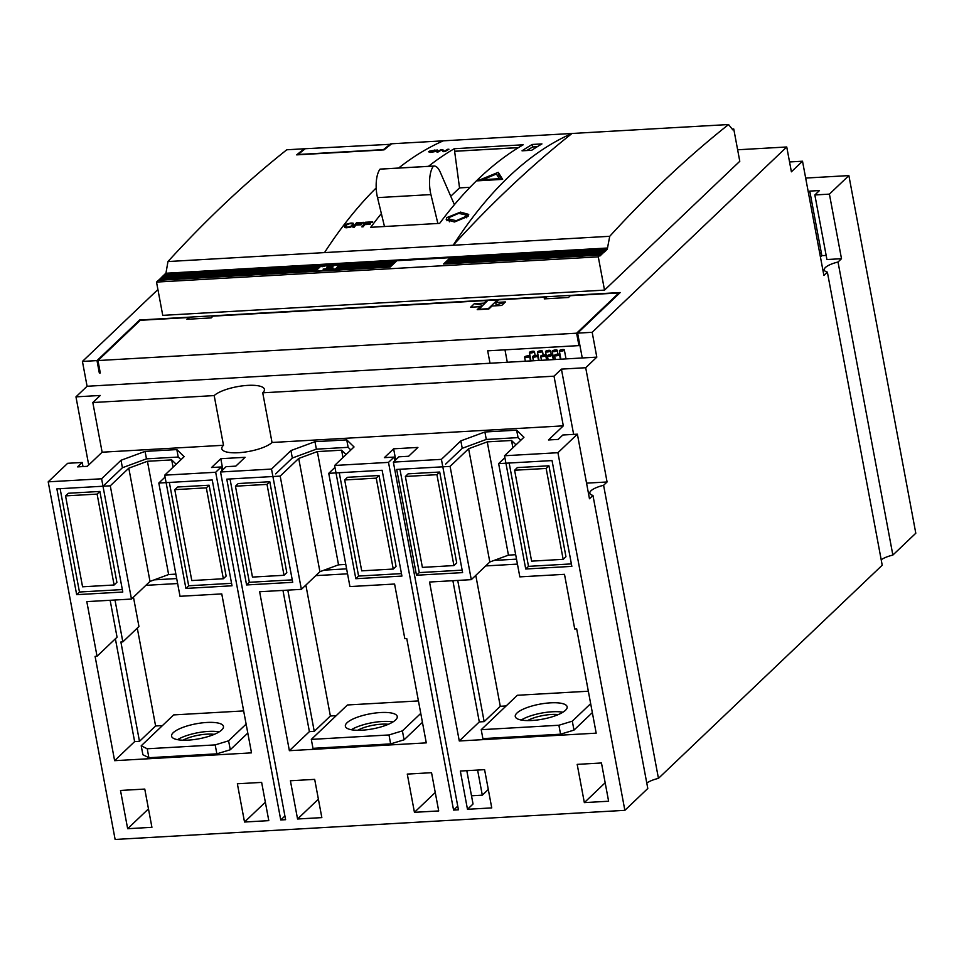 <?xml version="1.0" encoding="UTF-8"?>
<svg xmlns="http://www.w3.org/2000/svg" width="964" height="964" viewBox="0 0 964 964"><rect width="100%" height="100%" fill="white"/><g stroke="black" fill="none" stroke-linecap="round" stroke-linejoin="round"><path stroke-width="1.45" d="M557.927 452.706L577.388 434.174L562.819 435.005L558.192 439.415L548.48 439.97L563.313 425.847L272.029 442.488A26.389 7.628 -10.6 0 1 243.747 452.224A26.389 7.628 -10.6 0 1 221.816 448.73A26.389 7.628 -10.6 0 1 223.491 445.272L102.124 452.2L87.302 466.323L77.59 466.877L82.217 462.467L67.661 463.298L48.2 481.831L115.126 839.463L624.865 810.338L557.927 452.706L504.534 455.755L523.958 437.258L516.656 430.173L484.892 431.993L460.84 440.861L441.416 459.358L393.36 462.105L398.915 456.816L408.628 456.261L417.894 447.429L393.625 448.814L384.359 457.647L394.071 457.093L394.758 460.78M467.48 809.29L460.322 771.043L484.591 769.658L491.748 807.904L467.48 809.29L473.035 804L466.805 770.67M48.2 481.831L101.606 478.783L121.018 460.274L145.07 451.405L176.834 449.586L184.136 456.671L164.711 475.168L215.683 472.264L221.238 466.962L211.538 467.516L220.804 458.695L245.073 457.31L235.806 466.13L226.094 466.684L220.539 471.986L271.511 469.07L290.935 450.574L314.975 441.693L346.751 439.885L354.041 446.959L334.616 465.467L388.504 462.383L394.071 457.093M88.712 464.973L75.963 396.855L87.085 386.263L596.812 357.138L592.173 332.303L786.745 146.974L791.396 171.809L802.518 161.217L823.895 275.463L827.377 272.149A18.473 5.338 169.4 0 1 824.244 269.92A18.473 5.338 169.4 0 1 838.017 262.015L841.5 258.701L829.414 194.126L814.845 194.957L819.484 190.547L809.772 191.101L808.35 192.451M829.414 194.126L848.874 175.593L805.663 178.063M586.558 483.145L607.079 481.976L603.597 485.29A18.473 5.338 169.4 0 0 589.823 493.207A18.473 5.338 169.4 0 0 592.956 495.436L589.474 498.75L577.388 434.174M603.597 485.29L658.448 778.358A18.473 5.338 -10.6 0 0 646.784 783.057M592.956 495.436L647.796 788.492L624.865 810.338M848.874 175.593L915.8 533.225L892.857 555.071A18.473 5.338 -10.6 0 0 881.204 559.783M658.448 778.358L882.217 565.217L827.377 272.149M272.029 442.488L262.738 392.818A26.389 7.628 -10.6 0 0 264.413 389.348A26.389 7.628 -10.6 0 0 242.482 385.865A26.389 7.628 -10.6 0 0 214.189 395.589L223.491 445.272M262.738 392.818L554.011 376.177L561.422 369.116L573.64 434.39M102.124 452.2L92.821 402.53L214.189 395.589M92.821 402.53L100.244 395.469L75.963 396.855M607.079 481.976L585.702 367.73L596.812 357.138M585.702 367.73L561.422 369.116M802.518 161.217L789.552 161.964M563.313 425.847L554.011 376.177M82.217 462.467L82.988 466.564M157.915 289.537L82.434 361.428L97.003 360.596L99.328 373.02L100.292 372.96L97.966 360.548L576.629 333.195L618.888 292.948L570.339 295.719L568.483 297.49L544.214 298.876L546.07 297.105L498.496 299.828L495.713 302.479L496.171 304.961L505.425 301.925L495.713 302.479M87.085 386.263L82.434 361.428M147.227 748.775L148.89 757.716L142.889 754.74L141.214 745.799L147.227 748.775L215.189 744.895L216.864 753.836L148.89 757.716M82.567 586.799L65.552 495.894L97.111 494.098L114.114 584.991L82.567 586.799M174.785 489.652L206.332 487.856L223.347 578.749L191.788 580.557L174.785 489.652L177.557 487.013L209.116 485.205L226.13 576.111L223.347 578.749M563.169 559.337L546.154 468.444L514.607 470.239L531.61 561.144L563.169 559.337L565.952 556.686L548.938 465.793L517.379 467.588L514.607 470.239M436.933 474.674L405.374 476.481L422.389 567.386L453.936 565.579L436.933 474.674L439.704 472.035L408.158 473.83L405.374 476.481M393.252 569.049L376.249 478.144L344.69 479.952L361.705 570.845L393.252 569.049L396.035 566.398L379.021 475.493L347.474 477.301L344.69 479.952M267.016 484.386L235.457 486.193L252.472 577.087L284.031 575.291L267.016 484.386L269.8 481.735L238.241 483.542L235.457 486.193M212.225 479.988L166.109 482.627L185.907 588.426L232.023 585.787L212.225 479.988M122.79 592.029L102.991 486.23L56.876 488.869L76.674 594.668L122.79 592.029M504.895 457.671L498.641 463.624L552.047 460.575L571.845 566.374L525.729 569.001L504.534 455.755M441.416 459.358L462.612 572.616L416.496 575.243L396.698 469.444L450.092 466.395L471.288 579.653L489.82 562L494.074 560.421L516.523 559.144M334.978 467.383L328.736 473.336L382.13 470.275L401.928 576.074L355.812 578.713L334.616 465.467M271.511 469.07L292.707 582.316L246.591 584.955L226.781 479.156L280.187 476.108L301.383 589.353L319.915 571.7L324.169 570.134L346.606 568.856M220.539 471.986L285.609 819.689L280.753 819.966L215.683 472.264M164.711 475.168L166.109 482.627L158.819 483.036L180.015 596.294L221.768 593.908L251.508 752.86L114.62 760.68L95.087 656.364L97.039 656.255L86.808 601.62L131.465 599.066L110.282 485.808L102.991 486.23L122.416 467.733L146.468 458.852L178.232 457.044L180.967 459.695M101.606 478.783L102.991 486.23L105.775 483.579M498.641 463.624L519.837 576.87L564.494 574.327L574.725 628.962L576.665 628.853L596.186 733.158L484.048 739.569L483.856 738.569L560.566 734.194L558.891 725.253L481.217 729.688L517.355 695.273L588.341 691.212M471.288 579.653L429.546 582.027L459.286 740.979L483.072 739.629L481.217 729.688M393.36 462.105L458.43 809.808L453.574 810.085L388.504 462.383M328.736 473.336L349.932 586.582L394.589 584.027L404.82 638.674L406.76 638.554L426.281 742.87L314.131 749.281L313.951 748.281L390.649 743.895L388.986 734.954L311.312 739.4L347.438 704.973L418.424 700.924M301.383 589.353L259.629 591.739L289.381 750.691L313.167 749.329L311.312 739.4M127.658 828.715L151.926 827.317L144.769 789.07L120.5 790.456L127.658 828.715L148.48 808.88M268.799 820.641L261.642 782.394L237.361 783.78L244.519 822.027L268.799 820.641M608.621 801.229L584.341 802.614L577.183 764.368L601.464 762.982L608.621 801.229M438.704 810.941L414.436 812.327L407.278 774.08L431.547 772.694L438.704 810.941M297.563 819.002L290.405 780.756L314.686 779.37L321.843 817.617L297.563 819.002L318.385 799.168M215.189 744.895L228.601 740.81L230.275 749.751L216.864 753.836M230.275 749.751L247.808 733.05M219.177 731.869A26.389 7.628 -10.6 0 0 208.453 731.411A26.389 7.628 -10.6 0 0 177.521 739.665M206.778 722.47A26.389 7.628 169.4 0 1 223.455 726.446A26.389 7.628 169.4 0 1 188.245 740.123A26.389 7.628 169.4 0 1 171.568 736.159A26.389 7.628 169.4 0 1 206.778 722.47M243.663 710.914L173.653 714.914L141.214 745.799M228.601 740.81L246.133 724.109M162.434 725.591L155.602 725.976L139.479 741.34L120.886 641.988L122.838 641.879L114.993 600.006M137.286 628.118L155.602 725.976M122.838 641.879L138.949 626.528L133.466 597.174M115.379 638.783L134.623 741.617L114.62 760.68M134.623 741.617L139.479 741.34M214.261 734.363A21.112 6.109 -10.6 0 0 206.778 734.17A21.112 6.109 -10.6 0 0 183.003 740.207M145.877 585.341L177.629 583.533M110.137 600.283L117.054 637.192L97.039 656.255M176.701 578.557L154.264 579.846L149.998 581.413L131.465 599.066M176.183 464.25L171.7 459.9L173.074 467.215M171.7 459.9L147.432 461.286L128.802 468.167L110.282 485.808M158.819 483.036L165.073 477.084M76.674 594.668L79.458 592.017L122.332 589.57M60.117 488.676L79.458 592.017M121.018 460.274L122.416 467.733M145.07 451.405L146.468 458.852M176.834 449.586L178.232 457.044M185.907 588.426L188.679 585.775L231.565 583.328M169.351 482.434L188.679 585.775M65.552 495.894L68.336 493.255L99.882 491.447L116.897 582.352L114.114 584.991M97.111 494.098L99.882 491.447M206.332 487.856L209.116 485.205M175.87 574.122L168.628 574.544L154.264 579.846M147.432 461.286L168.628 574.544M128.802 468.167L149.998 581.413M244.519 822.027L265.341 802.205M546.154 468.444L548.938 465.793M571.387 563.904L528.501 566.362L509.161 463.021M462.154 570.146L419.28 572.604L399.94 469.263M453.936 565.579L456.719 562.928L439.704 472.035M525.729 569.001L528.501 566.362M450.092 466.395L468.625 448.742L487.254 441.874L511.523 440.488L516.005 444.826M445.597 464.166L462.238 448.308L486.278 439.439L518.054 437.62L520.777 440.271M517.451 564.109L485.699 565.928M457.731 580.424L484.157 721.638L479.301 721.916L452.875 580.702M487.254 441.874L508.45 555.131L494.074 560.421M508.45 555.131L515.692 554.71M468.625 448.742L489.82 562M511.523 440.488L512.896 447.79M459.286 740.979L479.301 721.916M506.136 705.949L500.28 706.287L484.157 721.638M484.048 739.569L485.169 738.496M527.549 720.59A21.112 6.109 169.4 0 1 551.456 714.481A21.112 6.109 169.4 0 1 558.277 714.589M558.891 725.253L572.303 721.168L590.667 703.672M550.48 702.84A26.389 7.628 -10.6 0 0 515.27 716.517A26.389 7.628 -10.6 0 0 531.947 720.482A26.389 7.628 -10.6 0 0 567.157 706.805A26.389 7.628 -10.6 0 0 550.48 702.84M521.223 720.024A26.389 7.628 169.4 0 1 552.155 711.781A26.389 7.628 169.4 0 1 562.88 712.227M592.342 712.613L573.978 730.11L560.566 734.194M573.978 730.11L572.303 721.168M500.28 706.287L475.782 575.375M416.496 575.243L419.28 572.604M460.84 440.861L462.238 448.308M484.892 431.993L486.278 439.439M516.656 430.173L518.054 437.62M584.341 802.614L605.163 782.78M477.602 770.055L482.301 795.167L488.302 789.456M284.922 815.99L280.753 819.966M457.743 806.121L453.574 810.085M482.301 795.167L471.504 795.794M826.16 255.424L821.858 255.677L821.244 252.399L819.822 253.749M821.858 255.677L820.436 257.027M809.772 191.101L821.244 252.399M841.5 258.701L826.931 259.533L814.845 194.957M892.857 555.071L838.017 262.015M592.173 332.303L577.605 333.134L582.256 357.969M490.013 363.247L487.688 350.824L578.954 345.606L576.629 333.195M577.605 333.134L620.226 292.538L139.623 320L139.756 320.735M504.979 349.836L507.293 362.259M578.954 345.606L579.786 344.823M100.16 372.224L99.328 373.02M189.077 319.168L188.763 317.53L140.226 320.301L97.966 360.548M619.021 293.683L618.888 292.948M497.653 300.623L497.52 299.888L487.808 300.443L478.602 309.589M486.977 301.238L486.844 300.491L213.044 316.144L211.188 317.903L186.92 319.289L188.763 317.53M546.371 298.756L546.07 297.105M497.52 299.888L488.254 308.709L478.542 309.263M486.844 300.491L484.061 303.142L474.348 303.696L470.649 307.227L480.349 306.673L477.204 309.673L488.856 309.01L492.002 306.01L501.714 305.455L505.425 301.925M484.061 303.142L484.193 303.877M474.348 303.696L482.723 305.287M496.171 304.961L495.279 305.817M480.349 306.673L480.494 307.408M97.003 360.596L139.623 320M786.745 146.974L737.641 149.781M162.747 315.361L604.512 290.116L739.786 161.277L733.749 128.983L732.821 129.863L728.555 124.537A3518.937 1369.615 86.7 0 0 609.73 236.3L607.236 249.423L606.814 248.724L341.027 263.907L396.481 261.075L395.734 261.774L339.906 264.967L395.373 262.136L394.625 262.835L338.424 266.377L394.252 263.184L393.517 263.895L337.316 267.438L393.143 264.244L392.396 264.955L336.569 268.149L392.035 265.305L391.288 266.016L335.46 269.197L390.914 266.365L390.179 267.076L158.373 280.319L156.517 282.078L162.747 315.361M159.156 280.271L159.482 279.259L316.047 270.318L315.722 271.065M398.626 168.037A983.569 382.816 86.7 0 1 443.344 140.828L391.637 143.781A3518.937 1369.615 86.7 0 0 384.046 149.878L296.671 154.867A3518.937 1369.615 86.7 0 1 304.263 148.781L286.778 149.781A3518.937 1369.615 86.7 0 0 167.965 261.545L609.73 236.3M165.82 273.921L167.965 261.545M164.711 274.981L165.049 273.957L321.602 265.016L321.277 265.763M163.603 276.041L163.928 275.017L320.494 266.076L320.168 266.823M162.482 277.09L162.82 276.078L319.385 267.136L319.048 267.884M161.374 278.15L161.711 277.138L318.265 268.197L317.939 268.944M160.265 279.211L160.59 278.198L317.156 269.257L316.831 270.004M159.108 279.608L315.674 270.667M335.135 270.221L335.086 269.558M444.356 263.979L444.32 263.317L600.885 254.376L600.572 255.773L600.138 255.074L443.585 264.016L444.32 263.317M164.675 274.318L321.229 265.365M163.567 275.379L320.12 266.425M162.446 276.439L319.012 267.486M161.337 277.487L317.903 268.546M160.229 278.548L316.782 269.607M334.05 270.113L315.602 271.173L322.651 264.461L341.087 263.401L334.086 270.282M324.434 265.148L321.904 266.703L326.507 265.413L324.458 265.269M329.784 265.823L331.038 264.606L327.013 265.546L329.784 265.823M333.411 264.799L332.146 264.606L331.508 265.124L332.954 265.329L330.905 265.703L333.183 265.558L334.002 265.064L332.435 264.811L333.399 264.69M337.472 265.389L338.34 264.269L336.316 264.461L337.063 263.75L334.255 265.57L336.978 264.449L336.52 265.437L337.472 265.389M337.352 264.498L337.171 265.401M328.411 267.787L329.712 266.546L326.892 266.932L327.579 266.895L326.856 267.811L328.411 267.787M331.905 266.389L329.423 267.582L332.014 267.438L333.002 266.486L331.941 266.63M330.507 267.136L329.423 267.582M324.687 269.992L324.193 269.631L325.977 268.751L323.169 269.137L323.844 269.101L323.133 270.016L324.687 269.992M328.483 268.86L326.471 268.727L325.217 269.944L328.411 268.595M330.471 268.269L329.507 268.329L330.471 268.269M328.929 269.739L330.218 268.51L327.965 269.787L328.929 269.739M331.857 268.582L329.314 270.137L333.93 268.848L331.881 268.715M324.302 265.956L325.495 265.498L324.338 266.172M325.193 265.124L325.579 265.931M330.821 267.667L330.447 267.064L332.134 266.691L330.447 267.064M332.134 266.691L332.086 267.414M331.724 269.39L332.917 268.932L331.761 269.607M332.604 268.57L333.002 269.366M600.885 254.376L444.693 262.967L445.428 262.256L601.994 253.315L445.802 261.907L446.549 261.196L603.103 252.255L446.91 260.846L447.658 260.135L604.585 250.845L448.031 259.786L448.766 259.075L605.332 250.134L449.14 258.726L449.875 258.015L606.814 248.724M156.517 282.078L598.283 256.846L600.138 255.074M340.69 264.919L340.654 264.257M449.923 258.677L449.875 258.015M606.44 249.073L606.127 250.483L605.693 249.784M336.243 269.161L336.207 268.498M445.464 262.919L445.428 262.256M601.994 253.315L601.681 254.713L601.247 254.014M339.581 265.98L339.545 265.317M338.46 267.04L338.424 266.377M337.352 268.1L337.316 267.438M341.798 263.859L341.762 263.196L607.549 248.013M448.802 259.738L448.766 259.075M605.332 250.134L605.018 251.544L604.585 250.845M446.585 261.859L446.549 261.196M447.694 260.798L447.658 260.135M603.103 252.255L602.789 253.653L602.367 252.954M604.211 251.194L603.91 252.604L603.476 251.893M598.283 256.846L604.512 290.116M165.784 273.258L341.762 263.196M443.344 140.828L728.555 124.537M571.989 133.478A3518.937 1369.615 86.7 0 0 453.164 245.254A983.569 382.816 86.7 0 1 571.989 133.478M376.189 187.944A983.569 382.816 86.7 0 0 324.519 252.604M450.742 196.27L459.539 187.896L454.622 151.3A980.93 381.792 86.7 0 1 454.743 151.228L454.273 148.721L523.211 144.781A983.569 382.816 86.7 0 0 439.656 223.371L370.73 227.299A983.569 382.816 86.7 0 1 381.358 213.586M454.273 148.721A983.569 382.816 86.7 0 0 428.486 166.338M434.378 150.059L437.897 150.565A983.569 382.816 86.7 0 0 436.644 151.312L430.462 152.408L428.558 151.782A983.569 382.816 86.7 0 1 429.811 151.023L434.439 150.312M436.933 152.035L438.138 151.963A983.569 382.816 86.7 0 1 441.572 149.914L443.199 151.673L445.019 151.565A983.569 382.816 86.7 0 1 448.947 149.227L447.73 149.287A983.569 382.816 86.7 0 0 444.392 151.288L442.681 149.577L440.861 149.685A983.569 382.816 86.7 0 0 436.933 152.035M350.028 223.13L353.246 223.226L353.692 224.419A983.569 382.816 86.7 0 0 352.571 225.889L350.197 227.263L346.534 227.757L344.931 227.564L344.485 226.347A983.569 382.816 86.7 0 1 345.606 224.877L347.992 223.528L350.137 223.684M353.005 227.383L354.222 227.311A983.569 382.816 86.7 0 1 355.849 225.142L361.114 224.841A983.569 382.816 86.7 0 1 361.56 224.251L356.294 224.552A983.569 382.816 86.7 0 1 357.27 223.274L363.344 222.925A983.569 382.816 86.7 0 1 363.789 222.347L356.499 222.756A983.569 382.816 86.7 0 0 353.005 227.383M361.898 226.877L363.115 226.805A983.569 382.816 86.7 0 1 364.754 224.624L370.007 224.323A983.569 382.816 86.7 0 1 370.465 223.732L365.199 224.034A983.569 382.816 86.7 0 1 366.175 222.768L372.237 222.419A983.569 382.816 86.7 0 1 372.682 221.841L365.404 222.25A983.569 382.816 86.7 0 0 361.898 226.877M468.094 216.382L454.466 221.985L446.224 219.587L446.862 217.599L460.515 212.116L468.733 214.418L468.094 216.382M532.224 144.467L541.937 143.913A983.569 382.816 86.7 0 0 531.73 150.264L522.018 150.818A983.569 382.816 86.7 0 1 532.224 144.467L532.694 146.962L537.285 146.709M502.63 179.352L477.529 180.834L498.243 172.327L502.63 179.352M433.884 150.348L431.016 150.962A983.569 382.816 86.7 0 0 429.763 151.71L435.427 151.384A983.569 382.816 86.7 0 1 436.68 150.637L433.884 150.348M349.583 223.708L346.811 224.805A983.569 382.816 86.7 0 0 345.702 226.287L346.245 227.106L348.594 227.07L351.366 225.962A983.569 382.816 86.7 0 1 352.475 224.479L351.932 223.672L349.583 223.708M482.651 179.69L499.328 178.702L496.4 174.014L482.651 179.69L482.807 180.521M465.66 216.526L466.154 215.008L458.695 213.357L449.296 217.454L448.802 218.985L456.273 220.696L465.66 216.526M390.673 143.841L383.455 149.625L298.021 154.505L305.227 148.721L391.023 144.275M732.182 129.08L733.749 128.983M454.622 151.3L518.415 147.649M454.743 151.228L518.536 147.576M448.778 218.72L446.935 220.732M468.48 215.779L466.094 214.791M466.166 215.008L466.648 217.768M449.369 221.792L448.802 218.985M532.694 146.962A980.93 381.792 86.7 0 0 526.766 150.553M501.605 179.412L498.701 174.809L497.267 175.376M459.539 187.896L470.046 187.293M380.069 169.146A21.112 8.218 -93.3 0 1 380.563 169.074L433.957 166.025A21.112 8.218 86.7 0 0 433.463 166.097L380.069 169.146A21.112 8.218 -93.3 0 0 377.514 197.632L384.479 226.516M454.406 204.669L440.295 172.255A21.112 8.218 86.7 0 0 433.957 166.025M433.463 166.097A21.112 8.218 86.7 0 0 430.908 194.583L437.873 223.467M437.704 150.685L437.572 150.01M437.126 151.023L436.933 149.95M436.945 151.131L436.812 150.444M443.03 151.493L442.681 149.577M347.004 224.648L346.883 223.961M346.365 225.395L346.172 224.371M345.835 226.106L345.606 224.877M344.678 227.383L344.485 226.347M353.511 224.648L353.246 223.226M353.005 225.323L352.583 223.082M351.764 223.66L351.655 223.033M352.848 225.54L352.571 224.106M352.704 225.709L352.475 224.479M351.498 226.697L351.366 225.962M346.365 227.745L346.245 227.106M345.931 227.721L345.787 226.938M345.799 227.721L345.606 226.673M356.728 223.973L356.499 222.756M365.633 223.467L365.404 222.25M499.485 179.533L499.328 178.702M498.701 174.809L498.243 172.327M326.676 265.486L324.531 265.642M323.627 265.028L322.554 266.667M328.218 265.269L327.182 265.98M330.483 265.136L329.339 265.377M333.869 265.462L332.604 265.389M333.532 264.931L331.544 265.401M336.508 264.281L334.906 265.534M338.436 264.775L337.063 264.775M327.579 266.895L327.182 267.859M328.495 266.883L327.639 267.173M333.098 266.992L331.99 266.883M323.844 269.101L323.446 270.065M324.76 269.101L323.904 269.378M326.917 269.209L325.868 269.908M329.652 269.052L328.628 269.751M334.086 268.92L331.941 269.077M331.459 268.944L329.977 270.101M534.261 351.956A2.543 0.735 -10.6 0 0 534.43 351.631A2.543 0.735 -10.6 0 0 532.309 351.294A2.543 0.735 -10.6 0 0 529.573 352.234A2.543 0.735 -10.6 0 0 529.417 352.559A2.543 0.735 -10.6 0 0 531.538 352.896A2.543 0.735 -10.6 0 0 534.261 351.956M529.453 356.547A2.543 0.735 -10.6 0 0 529.61 356.21A2.543 0.735 -10.6 0 0 527.489 355.873A2.543 0.735 -10.6 0 0 524.765 356.813A2.543 0.735 -10.6 0 0 524.597 357.15A2.543 0.735 -10.6 0 0 526.718 357.487A2.543 0.735 -10.6 0 0 529.453 356.547M542.31 351.498A2.543 0.735 -10.6 0 0 542.479 351.161A2.543 0.735 -10.6 0 0 540.358 350.824A2.543 0.735 -10.6 0 0 537.623 351.764A2.543 0.735 -10.6 0 0 537.466 352.101A2.543 0.735 -10.6 0 0 539.587 352.438A2.543 0.735 -10.6 0 0 542.31 351.498M550.36 351.041A2.543 0.735 -10.6 0 0 550.528 350.703A2.543 0.735 -10.6 0 0 548.408 350.366A2.543 0.735 -10.6 0 0 545.672 351.306A2.543 0.735 -10.6 0 0 545.516 351.643A2.543 0.735 -10.6 0 0 547.636 351.981A2.543 0.735 -10.6 0 0 550.36 351.041M557.072 350.655A2.543 0.735 -10.6 0 0 557.228 350.318A2.543 0.735 -10.6 0 0 555.119 349.98A2.543 0.735 -10.6 0 0 552.384 350.92A2.543 0.735 -10.6 0 0 552.227 351.257A2.543 0.735 -10.6 0 0 554.336 351.595A2.543 0.735 -10.6 0 0 557.072 350.655M564.181 350.245A2.543 0.735 -10.6 0 0 564.338 349.92A2.543 0.735 -10.6 0 0 562.229 349.583A2.543 0.735 -10.6 0 0 559.494 350.522A2.543 0.735 -10.6 0 0 559.337 350.848A2.543 0.735 -10.6 0 0 561.446 351.185A2.543 0.735 -10.6 0 0 564.181 350.245M537.502 356.09A2.543 0.735 -10.6 0 0 537.659 355.752A2.543 0.735 -10.6 0 0 535.538 355.415A2.543 0.735 -10.6 0 0 532.815 356.355A2.543 0.735 -10.6 0 0 532.646 356.692A2.543 0.735 -10.6 0 0 534.767 357.029A2.543 0.735 -10.6 0 0 537.502 356.09M545.552 355.632A2.543 0.735 -10.6 0 0 545.708 355.294A2.543 0.735 -10.6 0 0 543.6 354.957A2.543 0.735 -10.6 0 0 540.864 355.897A2.543 0.735 -10.6 0 0 540.696 356.234A2.543 0.735 -10.6 0 0 542.816 356.56A2.543 0.735 -10.6 0 0 545.552 355.632M552.252 355.246A2.543 0.735 -10.6 0 0 552.42 354.909A2.543 0.735 -10.6 0 0 550.299 354.571A2.543 0.735 -10.6 0 0 547.576 355.511A2.543 0.735 -10.6 0 0 547.407 355.849A2.543 0.735 -10.6 0 0 549.528 356.186A2.543 0.735 -10.6 0 0 552.252 355.246M559.373 354.836A2.543 0.735 -10.6 0 0 559.53 354.499A2.543 0.735 -10.6 0 0 557.409 354.162A2.543 0.735 -10.6 0 0 554.686 355.101A2.543 0.735 -10.6 0 0 554.517 355.439A2.543 0.735 -10.6 0 0 556.638 355.776A2.543 0.735 -10.6 0 0 559.373 354.836M221.238 466.962L221.937 470.649M220.804 458.695L222.865 469.757M393.625 448.814L395.698 459.888M376.249 478.144L379.021 475.493M401.47 573.616L358.596 576.062L339.256 472.734M292.249 579.858L249.363 582.304L230.022 478.975M284.031 575.291L286.814 572.64L269.8 481.735M355.812 578.713L358.596 576.062M280.187 476.108L298.72 458.454L317.337 451.586L341.618 450.2L346.088 454.538M275.68 473.878L292.333 458.021L316.373 449.152L348.137 447.332L350.872 449.983M347.534 573.821L315.782 575.629M287.814 590.125L314.252 731.351L309.396 731.628L282.958 590.414M317.337 451.586L338.533 564.832L324.169 570.134M338.533 564.832L345.775 564.422M298.72 458.454L319.915 571.7M341.618 450.2L342.979 457.502M289.381 750.691L309.396 731.628M336.231 715.662L330.375 715.999L314.252 731.351M314.131 749.281L315.264 748.209M357.644 730.302A21.112 6.109 169.4 0 1 381.551 724.181A21.112 6.109 169.4 0 1 388.372 724.289M388.986 734.954L402.398 730.869L420.762 713.384M380.575 712.541A26.389 7.628 -10.6 0 0 345.365 726.217A26.389 7.628 -10.6 0 0 362.042 730.194A26.389 7.628 -10.6 0 0 397.252 716.517A26.389 7.628 -10.6 0 0 380.575 712.541M351.318 729.736A26.389 7.628 169.4 0 1 382.25 721.482A26.389 7.628 169.4 0 1 392.975 721.94M422.437 722.325L404.073 739.81L390.649 743.895M404.073 739.81L402.398 730.869M330.375 715.999L305.865 585.076M246.591 584.955L249.363 582.304M290.935 450.574L292.333 458.021M314.975 441.693L316.373 449.152M346.751 439.885L348.137 447.332M414.436 812.327L435.258 792.492M430.908 194.583L377.514 197.632M535.141 355.475L534.43 351.631M530.971 360.898L529.417 352.559M530.489 360.934L529.61 356.21M525.368 361.223L524.597 357.15M543.19 355.017L542.479 351.161M539.021 360.44L537.466 352.101M551.239 354.511L550.528 350.703M547.082 359.982L545.516 351.643M557.939 354.113L557.228 350.318M553.782 359.596L552.227 351.257M566.025 358.897L564.338 349.92M560.891 359.198L559.337 350.848M538.539 360.476L537.659 355.752M533.417 360.765L532.646 356.692M546.588 360.006L545.708 355.294M541.467 360.307L540.696 356.234M553.3 359.632L552.42 354.909M548.167 359.921L547.407 355.849M560.409 359.223L559.53 354.499M555.288 359.512L554.517 355.439"/></g></svg>
